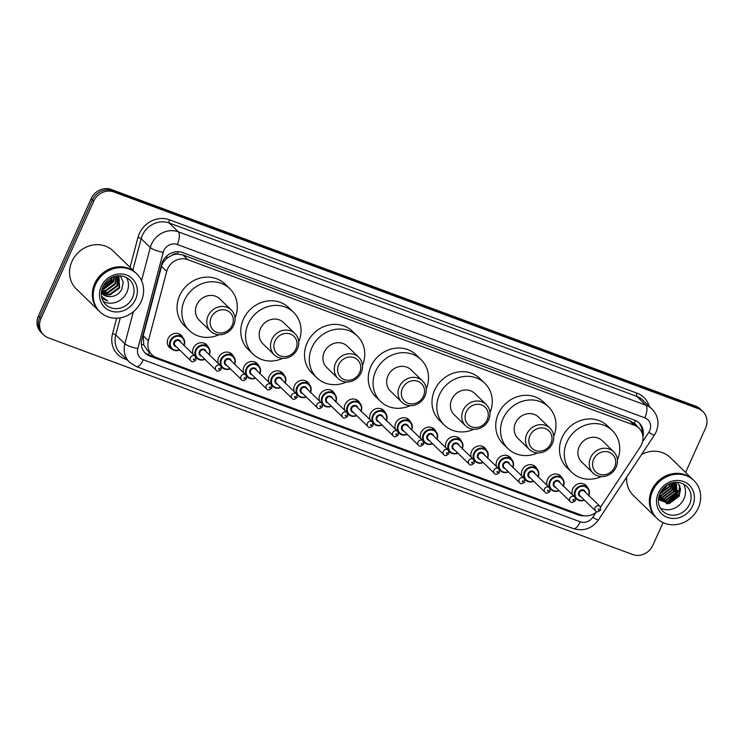<?xml version="1.0" encoding="UTF-8"?>
<svg xmlns="http://www.w3.org/2000/svg" width="744" height="744" viewBox="0 0 744 744"><rect width="100%" height="100%" fill="white"/><g stroke="black" fill="none" stroke-linecap="round" stroke-linejoin="round"><path stroke-width="1.12" d="M551.211 489.664A8.463 7.682 -45.9 0 1 550.337 489.254M547.166 485.432A8.463 7.682 -45.9 0 1 547.5 479.396A8.463 7.682 -45.9 0 1 560.706 476.03A8.463 7.682 -45.9 0 1 562.259 478.28M525.915 480.289A8.463 7.682 -45.9 0 1 525.041 479.871M521.87 476.058A8.463 7.682 -45.9 0 1 522.204 470.022A8.463 7.682 -45.9 0 1 535.41 466.655A8.463 7.682 -45.9 0 1 536.963 468.906M500.619 470.906A8.463 7.682 -45.9 0 1 499.745 470.487M496.574 466.674A8.463 7.682 -45.9 0 1 496.908 460.638A8.463 7.682 -45.9 0 1 510.114 457.272A8.463 7.682 -45.9 0 1 511.667 459.522M475.323 461.531A8.463 7.682 -45.9 0 1 474.449 461.113M471.278 457.29A8.463 7.682 -45.9 0 1 471.612 451.255A8.463 7.682 -45.9 0 1 484.818 447.897A8.463 7.682 -45.9 0 1 486.371 450.148M450.027 452.147A8.463 7.682 -45.9 0 1 449.153 451.729M445.982 447.916A8.463 7.682 -45.9 0 1 446.316 441.88A8.463 7.682 -45.9 0 1 459.522 438.514A8.463 7.682 -45.9 0 1 461.075 440.764M424.731 442.773A8.463 7.682 -45.9 0 1 423.857 442.355M420.686 438.532A8.463 7.682 -45.9 0 1 421.02 432.497A8.463 7.682 -45.9 0 1 434.226 429.13A8.463 7.682 -45.9 0 1 435.779 431.381M399.435 433.389A8.463 7.682 -45.9 0 1 398.561 432.971M395.389 429.158A8.463 7.682 -45.9 0 1 395.724 423.122A8.463 7.682 -45.9 0 1 408.93 419.756A8.463 7.682 -45.9 0 1 410.483 422.006M374.139 424.006A8.463 7.682 -45.9 0 1 373.265 423.596M370.094 419.774A8.463 7.682 -45.9 0 1 370.428 413.738A8.463 7.682 -45.9 0 1 383.634 410.372A8.463 7.682 -45.9 0 1 385.187 412.622M348.843 414.631A8.463 7.682 -45.9 0 1 347.969 414.213M344.798 410.4A8.463 7.682 -45.9 0 1 345.132 404.364A8.463 7.682 -45.9 0 1 358.338 400.997A8.463 7.682 -45.9 0 1 359.891 403.248M323.547 405.248A8.463 7.682 -45.9 0 1 322.673 404.829M319.502 401.016A8.463 7.682 -45.9 0 1 319.836 394.98A8.463 7.682 -45.9 0 1 333.042 391.614A8.463 7.682 -45.9 0 1 334.595 393.864M298.251 395.873A8.463 7.682 -45.9 0 1 297.377 395.455M294.206 391.632A8.463 7.682 -45.9 0 1 294.54 385.606A8.463 7.682 -45.9 0 1 307.746 382.239A8.463 7.682 -45.9 0 1 309.299 384.49M272.955 386.489A8.463 7.682 -45.9 0 1 272.081 386.071M268.909 382.258A8.463 7.682 -45.9 0 1 269.244 376.222A8.463 7.682 -45.9 0 1 282.45 372.856A8.463 7.682 -45.9 0 1 284.003 375.106M247.659 377.115A8.463 7.682 -45.9 0 1 246.785 376.697M243.614 372.874A8.463 7.682 -45.9 0 1 243.948 366.839A8.463 7.682 -45.9 0 1 257.154 363.472A8.463 7.682 -45.9 0 1 258.707 365.723M222.363 367.731A8.463 7.682 -45.9 0 1 221.489 367.313M218.318 363.5A8.463 7.682 -45.9 0 1 218.652 357.464A8.463 7.682 -45.9 0 1 231.858 354.098A8.463 7.682 -45.9 0 1 233.411 356.348M197.067 358.348A8.463 7.682 -45.9 0 1 196.193 357.938M193.022 354.116A8.463 7.682 -45.9 0 1 193.356 348.08A8.463 7.682 -45.9 0 1 206.562 344.714A8.463 7.682 -45.9 0 1 208.115 346.964M171.771 348.973A8.463 7.682 -45.9 0 1 169.474 347.485A8.463 7.682 -45.9 0 1 168.06 338.706A8.463 7.682 -45.9 0 1 181.266 335.339A8.463 7.682 -45.9 0 1 182.819 337.59M576.507 499.047A8.463 7.682 -45.9 0 1 575.633 498.629M572.462 494.816A8.463 7.682 -45.9 0 1 572.796 488.78A8.463 7.682 -45.9 0 1 586.002 485.414A8.463 7.682 -45.9 0 1 587.555 487.664M600.585 507.101L640.221 446.995A15.875 14.396 134.1 0 0 641.551 444.596A15.875 14.396 134.1 0 0 638.901 428.126A15.875 14.396 134.1 0 0 634.279 425.215L187.73 259.637A15.875 14.396 134.1 0 0 166.703 271.421L148.382 340.808A15.875 14.396 134.1 0 0 151.934 354.721A15.875 14.396 134.1 0 0 156.566 357.632L581.045 515.025A15.875 14.396 134.1 0 0 596.809 511.695M171.836 255.369A15.875 14.396 -45.9 0 1 177.593 254.113L177.351 254.02A5.292 4.799 134.1 0 0 171.836 255.369L168.023 257.508C164.759 259.74 162.583 262.697 161.504 266.371L143.183 335.767L143.769 344.881L147.135 350.061L151.934 354.721M636.855 426.135A5.292 4.799 134.1 0 0 634.214 423.429L633.972 423.336A15.875 14.396 -45.9 0 1 634.111 423.466L638.901 428.126M633.972 423.336L629.471 420.546L182.931 254.969L177.593 254.113M642.928 436.765A15.875 14.396 134.1 0 0 639.31 423.103A15.875 14.396 134.1 0 0 634.679 420.193L182.652 252.588A15.875 14.396 134.1 0 0 161.615 264.362L141.825 339.329A15.875 14.396 134.1 0 0 145.378 353.233A15.875 14.396 134.1 0 0 150.009 356.144L578.209 514.922A15.875 14.396 134.1 0 0 584.059 515.769M638.65 422.508A15.875 14.396 -45.9 0 1 642.063 432.952M667.108 485.135A21.167 19.195 -45.9 0 1 661.686 490.966A21.167 19.195 -45.9 0 0 667.108 485.135M663.062 522.604L652.851 545.306A15.875 14.396 -45.9 0 1 632.735 554.531L48.276 337.813A15.875 14.396 -45.9 0 1 43.654 334.902A15.875 14.396 -45.9 0 1 41.004 318.432L93.707 201.178A15.875 14.396 -45.9 0 1 113.832 191.952L698.281 408.67A15.875 14.396 -45.9 0 1 702.913 411.581A15.875 14.396 -45.9 0 1 705.554 428.051L685.596 472.449M43.654 334.902L41.087 332.419A15.875 14.396 -45.9 0 1 38.446 315.949L91.149 198.695A15.875 14.396 -45.9 0 1 111.265 189.469L695.724 406.187L696.998 407.433A15.875 14.396 -45.9 0 1 701.629 410.335A15.875 14.396 -45.9 0 0 696.998 407.433L112.549 190.715L696.998 407.433L698.281 408.67M91.149 198.695L92.423 199.931A15.875 14.396 -45.9 0 1 112.549 190.715A15.875 14.396 -45.9 0 0 92.423 199.931L39.73 317.195L92.423 199.931L93.707 201.178M42.371 333.665A15.875 14.396 -45.9 0 1 39.73 317.195A15.875 14.396 -45.9 0 0 42.371 333.665M579.027 514.271A15.875 14.396 -45.9 0 1 576.935 513.686L148.726 354.907A15.875 14.396 -45.9 0 1 144.764 352.591M695.724 406.187A15.875 14.396 -45.9 0 1 700.346 409.098L702.913 411.581M656.245 517.684A26.459 23.994 -45.9 0 1 656.162 517.61A26.459 23.994 -45.9 0 1 651.753 490.156A26.459 23.994 -45.9 0 1 693.008 479.638A26.459 23.994 -45.9 0 1 693.092 479.722M641.598 454.5A26.459 23.994 -45.9 0 1 670.232 457.532L693.008 479.638M657.045 518.466L656.329 517.768A26.459 23.994 -45.9 0 1 651.921 490.315A26.459 23.994 -45.9 0 1 693.176 479.796L693.892 480.494A26.459 23.994 -45.9 0 1 698.3 507.947A26.459 23.994 -45.9 0 1 657.045 518.466A26.459 23.994 -45.9 0 1 652.637 491.012A26.459 23.994 -45.9 0 1 693.892 480.494M683.522 484.028A17.252 15.652 -45.9 0 1 683.959 498.796A17.252 15.652 -45.9 0 1 660.263 507.994M658.384 499.494L667.136 501.698L676.761 494.546L676.054 483.554L675.264 482.624M658.375 499.54L667.535 502.088L677.161 494.927L676.454 483.944L675.013 482.4M658.421 499.01L665.536 500.154L675.161 492.993L674.752 482.419M658.403 499.168L665.936 500.535L675.561 493.374L674.873 482.41M658.514 498.182L663.936 498.601L673.562 491.44L674.018 482.521M658.486 498.424L664.336 498.982L673.962 491.831L674.231 482.484M658.719 497.066L662.337 497.048L671.962 489.887L672.948 482.716M658.654 497.373L662.737 497.438L672.362 490.277L673.246 482.651M659.082 495.644L660.737 495.495L670.363 488.334L671.553 483.079M658.97 496.025L661.137 495.885L670.763 488.724L671.934 482.968M659.733 493.839L668.763 486.781L669.767 483.74M659.528 494.332L669.163 487.171L670.26 483.535M661.035 491.3L667.256 485.041M660.588 492.054L668 484.604M658.375 499.587L669.209 503.642L679.16 496.267L680.583 488.827L677.598 482.363M656.162 517.61L633.386 495.504A26.459 23.994 -45.9 0 1 626.653 477.146M661.202 491.021L666.95 485.237M668.977 501.261L677.514 492.547M667.331 503.828L678.733 494.974L679.914 486.037M661.565 490.482L666.41 485.599M666.977 501.726L676.928 493.226L677.886 490.649M666.178 503.79L678.528 494.779L679.57 485.237M593.656 459.299A12.164 11.039 -45.9 0 1 609.085 452.222A12.164 11.039 -45.9 0 1 614.665 467.083A12.164 11.039 -45.9 0 1 599.236 474.151A12.164 11.039 -45.9 0 1 593.656 459.299M590.578 457.672A14.815 13.438 -45.9 0 1 613.679 451.785A14.815 13.438 -45.9 0 1 616.144 467.158A14.815 13.438 -45.9 0 1 593.042 473.045A14.815 13.438 -45.9 0 1 590.578 457.672M613.679 451.785L602.324 440.764A14.815 13.438 134.1 0 0 579.223 446.66A14.815 13.438 134.1 0 0 581.696 462.033L593.042 473.045M601.347 476.56A29.1 26.393 -45.9 0 1 571.745 472.282A29.1 26.393 -45.9 0 1 566.9 442.085A29.1 26.393 -45.9 0 1 612.275 430.516A29.1 26.393 -45.9 0 1 617.446 459.978M571.745 472.282L566.947 467.632A29.1 26.393 -45.9 0 1 562.101 437.435A29.1 26.393 -45.9 0 1 607.476 425.866L612.275 430.516M529.914 435.659A12.164 11.039 -45.9 0 1 545.343 428.591A12.164 11.039 -45.9 0 1 550.923 443.452A12.164 11.039 -45.9 0 1 535.494 450.52A12.164 11.039 -45.9 0 1 529.914 435.659M526.836 434.04A14.815 13.438 -45.9 0 1 549.937 428.144A14.815 13.438 -45.9 0 1 552.401 443.517A14.815 13.438 -45.9 0 1 529.3 449.413A14.815 13.438 -45.9 0 1 526.836 434.04M549.937 428.144L538.582 417.133A14.815 13.438 134.1 0 0 515.48 423.02A14.815 13.438 134.1 0 0 517.954 438.393L529.3 449.413M537.605 452.929A29.1 26.393 -45.9 0 1 508.003 448.651A29.1 26.393 -45.9 0 1 503.158 418.454A29.1 26.393 -45.9 0 1 548.533 406.884A29.1 26.393 -45.9 0 1 553.703 436.337M508.003 448.651L503.204 443.991A29.1 26.393 -45.9 0 1 498.359 413.794A29.1 26.393 -45.9 0 1 543.734 402.225L548.533 406.884M466.172 412.027A12.164 11.039 -45.9 0 1 481.601 404.959A12.164 11.039 -45.9 0 1 487.181 419.811A12.164 11.039 -45.9 0 1 471.752 426.879A12.164 11.039 -45.9 0 1 466.172 412.027M463.094 410.4A14.815 13.438 -45.9 0 1 486.195 404.513A14.815 13.438 -45.9 0 1 488.659 419.886A14.815 13.438 -45.9 0 1 465.558 425.773A14.815 13.438 -45.9 0 1 463.094 410.4M486.195 404.513L474.839 393.492A14.815 13.438 134.1 0 0 451.738 399.389A14.815 13.438 134.1 0 0 454.212 414.761L465.558 425.773M473.863 429.288A29.1 26.393 -45.9 0 1 444.261 425.01A29.1 26.393 -45.9 0 1 439.416 394.813A29.1 26.393 -45.9 0 1 484.79 383.244A29.1 26.393 -45.9 0 1 489.961 412.706M444.261 425.01L439.462 420.36A29.1 26.393 -45.9 0 1 434.617 390.163A29.1 26.393 -45.9 0 1 479.992 378.594L484.79 383.244M402.43 388.387A12.164 11.039 -45.9 0 1 417.858 381.319A12.164 11.039 -45.9 0 1 423.438 396.18A12.164 11.039 -45.9 0 1 408.01 403.248A12.164 11.039 -45.9 0 1 402.43 388.387M399.351 386.768A14.815 13.438 -45.9 0 1 422.453 380.872A14.815 13.438 -45.9 0 1 424.917 396.245A14.815 13.438 -45.9 0 1 401.816 402.141A14.815 13.438 -45.9 0 1 399.351 386.768M422.453 380.872L411.097 369.861A14.815 13.438 134.1 0 0 387.996 375.748A14.815 13.438 134.1 0 0 390.47 391.121L401.816 402.141M410.121 405.657A29.1 26.393 -45.9 0 1 380.519 401.379A29.1 26.393 -45.9 0 1 375.673 371.182A29.1 26.393 -45.9 0 1 421.048 359.612A29.1 26.393 -45.9 0 1 426.219 389.066M380.519 401.379L375.72 396.719A29.1 26.393 -45.9 0 1 370.875 366.522A29.1 26.393 -45.9 0 1 416.259 354.953L421.048 359.612M338.687 364.755A12.164 11.039 -45.9 0 1 354.116 357.687A12.164 11.039 -45.9 0 1 359.696 372.539A12.164 11.039 -45.9 0 1 344.267 379.607A12.164 11.039 -45.9 0 1 338.687 364.755M335.609 363.128A14.815 13.438 -45.9 0 1 358.71 357.241A14.815 13.438 -45.9 0 1 361.175 372.614A14.815 13.438 -45.9 0 1 338.074 378.501A14.815 13.438 -45.9 0 1 335.609 363.128M358.71 357.241L347.355 346.23A14.815 13.438 134.1 0 0 324.254 352.117A14.815 13.438 134.1 0 0 326.728 367.49L338.074 378.501M346.379 382.016A29.1 26.393 -45.9 0 1 316.777 377.738A29.1 26.393 -45.9 0 1 311.931 347.541A29.1 26.393 -45.9 0 1 357.306 335.972A29.1 26.393 -45.9 0 1 362.477 365.434M316.777 377.738L311.978 373.088A29.1 26.393 -45.9 0 1 307.132 342.891A29.1 26.393 -45.9 0 1 352.517 331.322L357.306 335.972M274.945 341.115A12.164 11.039 -45.9 0 1 290.374 334.047A12.164 11.039 -45.9 0 1 295.954 348.908A12.164 11.039 -45.9 0 1 280.525 355.976A12.164 11.039 -45.9 0 1 274.945 341.115M271.867 339.497A14.815 13.438 -45.9 0 1 294.968 333.61A14.815 13.438 -45.9 0 1 297.433 348.973A14.815 13.438 -45.9 0 1 274.331 354.869A14.815 13.438 -45.9 0 1 271.867 339.497M294.968 333.61L283.622 322.589A14.815 13.438 134.1 0 0 260.512 328.485A14.815 13.438 134.1 0 0 262.985 343.849L274.331 354.869M282.636 358.385A29.1 26.393 -45.9 0 1 253.034 354.107A29.1 26.393 -45.9 0 1 248.189 323.91A29.1 26.393 -45.9 0 1 293.564 312.341A29.1 26.393 -45.9 0 1 298.735 341.803M253.034 354.107L248.236 349.447A29.1 26.393 -45.9 0 1 243.39 319.26A29.1 26.393 -45.9 0 1 288.774 307.681L293.564 312.341M211.203 317.483A12.164 11.039 -45.9 0 1 226.632 310.415A12.164 11.039 -45.9 0 1 232.212 325.268A12.164 11.039 -45.9 0 1 216.783 332.336A12.164 11.039 -45.9 0 1 211.203 317.483M208.125 315.856A14.815 13.438 -45.9 0 1 231.226 309.969A14.815 13.438 -45.9 0 1 233.69 325.342A14.815 13.438 -45.9 0 1 210.589 331.229A14.815 13.438 -45.9 0 1 208.125 315.856M231.226 309.969L219.88 298.958A14.815 13.438 134.1 0 0 196.769 304.845A14.815 13.438 134.1 0 0 199.243 320.218L210.589 331.229M218.894 334.754A29.1 26.393 -45.9 0 1 189.292 330.466A29.1 26.393 -45.9 0 1 184.447 300.278A29.1 26.393 -45.9 0 1 229.822 288.7A29.1 26.393 -45.9 0 1 234.992 318.162M189.292 330.466L184.493 325.816A29.1 26.393 -45.9 0 1 179.648 295.619A29.1 26.393 -45.9 0 1 225.032 284.05L229.822 288.7M99.185 311.132A26.459 23.994 -45.9 0 1 99.11 311.057A26.459 23.994 -45.9 0 1 94.702 283.603A26.459 23.994 -45.9 0 1 135.957 273.085A26.459 23.994 -45.9 0 1 136.031 273.16M99.11 311.057L76.325 288.951A26.459 23.994 -45.9 0 1 71.917 261.497A26.459 23.994 -45.9 0 1 113.172 250.979L135.957 273.085M99.984 311.903L99.268 311.206A26.459 23.994 -45.9 0 1 94.86 283.762A26.459 23.994 -45.9 0 1 136.115 273.243L136.831 273.941A26.459 23.994 -45.9 0 1 141.239 301.385A26.459 23.994 -45.9 0 1 99.984 311.903A26.459 23.994 -45.9 0 1 95.576 284.459A26.459 23.994 -45.9 0 1 136.831 273.941M126.461 277.475A17.252 15.652 -45.9 0 1 126.908 292.234A17.252 15.652 -45.9 0 1 103.211 301.441M101.333 292.773L109.424 294.503L119.114 287.417L117.98 275.838M101.975 293.638L108.977 296.596A11.96 10.853 -45.9 0 1 102.086 293.75A11.96 10.853 -45.9 0 1 101.324 292.922L109.926 294.996L119.617 287.909L118.994 276.991L118.008 275.866M101.426 291.908L107.387 292.532L117.078 285.445L117.301 275.912M101.389 292.169L107.899 293.024L117.589 285.938L117.524 275.885M101.649 290.551L105.36 290.56L115.05 283.473L116.036 276.126M101.575 290.932L105.862 291.053L115.562 283.966L116.399 276.061M102.142 288.719L103.332 288.598L113.023 281.502L114.241 276.61M101.984 289.23L103.835 289.091L113.525 281.995L114.743 276.452M103.174 286.189L110.996 279.53L111.74 277.633M102.83 286.914L111.498 280.023L112.465 277.289M105.202 282.971L108.54 279.642M101.956 298.53L107.722 300.957L101.444 296.242M108.977 296.596C114.557 296.8 118.808 294.438 121.728 289.509L123.225 282.19L120.305 275.792M105.099 288.188L113.86 279.26M103.007 288.635L113.246 279.837L114.204 277.307M101.947 298.493L107.722 300.957M165.763 256.987A15.875 3.525 14.8 0 0 168.023 257.508M634.214 423.429A15.875 6.203 -69.7 0 0 635.395 420.481M148.14 354.674A15.875 6.203 -69.7 0 0 149.423 352.275M141.332 344.277A15.875 3.525 14.8 0 0 143.769 344.881M177.351 254.02A15.875 6.203 -69.7 0 0 178.3 251.723M629.471 420.546L634.279 425.215M143.183 335.767L148.382 340.808M161.504 266.371L166.703 271.421M182.931 254.969L187.73 259.637M642.5 441.862L648.768 432.357A10.583 9.598 134.1 0 0 649.651 430.748A10.583 9.598 134.1 0 0 644.806 417.83L177.239 244.46A10.583 9.598 134.1 0 0 163.829 250.607A10.583 9.598 134.1 0 0 163.224 252.318L137.817 348.555A10.583 9.598 134.1 0 0 143.267 359.761L580.236 521.795A10.583 9.598 134.1 0 0 592.773 517.247L595.981 512.384M141.546 280.646L150.288 247.529A21.167 19.195 -45.9 0 1 151.497 244.116A21.167 19.195 -45.9 0 1 178.328 231.821L645.894 405.201A21.167 19.195 -45.9 0 1 652.06 409.079L642.946 400.235A21.167 19.195 134.1 0 0 636.78 396.357L169.214 222.986A21.167 19.195 134.1 0 0 142.383 235.281A21.167 19.195 134.1 0 0 141.174 238.694L132.878 270.1M130.051 267.356L137.938 237.494A23.808 21.595 -45.9 0 1 169.493 219.824L637.05 393.195A2.641 1.032 -69.7 0 0 636.78 396.357L645.894 405.201A10.583 4.139 110.3 0 1 644.806 417.83M137.938 237.494A2.641 0.586 -165.2 0 1 141.174 238.694L150.288 247.529A10.583 2.344 14.8 0 0 163.224 252.318M637.05 393.195A23.808 21.595 -45.9 0 1 649.252 406.345M126.992 359.771L124.806 358.961A23.808 21.595 -45.9 0 1 112.539 333.731L116.631 318.209M113.832 191.952L111.265 189.469M41.004 318.432L38.446 315.949M177.239 244.46A10.583 4.139 110.3 0 0 178.328 231.821L169.214 222.986A2.641 1.032 -69.7 0 1 169.493 219.824M137.817 348.555A10.583 2.344 14.8 0 1 124.88 343.765L115.766 334.93A21.167 19.195 134.1 0 0 120.509 353.474L129.614 362.319A21.167 19.195 -45.9 0 1 124.88 343.765L133.334 311.764M120.277 317.846L115.766 334.93A2.641 0.586 -165.2 0 0 112.539 333.731M125.28 358.106A2.641 1.032 -69.7 0 0 124.806 358.961M143.267 359.761A10.583 4.139 110.3 0 1 136.394 366.587L573.364 528.612C583.547 531.542 591.899 528.659 598.409 519.972L654.404 435.082A10.583 0.911 33.4 0 1 648.768 432.357M580.236 521.795A10.583 4.139 110.3 0 1 573.364 528.612M592.773 517.247A10.583 0.911 33.4 0 0 598.409 519.972M576.935 513.686L578.209 514.922M148.726 354.907L150.009 356.144M666.652 486.185A21.167 19.195 -45.9 0 1 663.276 489.943M686.684 486.325A17.252 15.652 -45.9 0 1 689.558 504.227A17.252 15.652 -45.9 0 1 662.653 511.082C658.115 506.329 657.203 500.442 659.909 493.421C664.346 484.074 676.296 477.788 686.684 486.325M658.301 493.114A19.893 18.051 -45.9 0 1 683.522 481.554A19.893 18.051 -45.9 0 1 692.636 505.846A19.893 18.051 -45.9 0 1 667.414 517.406A19.893 18.051 -45.9 0 1 658.301 493.114M129.623 279.772A17.252 15.652 -45.9 0 1 132.497 297.665A17.252 15.652 -45.9 0 1 105.592 304.529C101.054 299.776 100.142 293.889 102.849 286.868C107.294 277.521 119.235 271.234 129.623 279.772M101.24 286.561A19.893 18.051 -45.9 0 1 126.471 275.001A19.893 18.051 -45.9 0 1 135.585 299.293A19.893 18.051 -45.9 0 1 110.354 310.853A19.893 18.051 -45.9 0 1 101.24 286.561M584.384 500.07A7.933 7.198 -45.9 0 1 576.34 498.889A7.933 7.198 -45.9 0 1 575.01 490.649A7.933 7.198 -45.9 0 1 587.388 487.497A7.933 7.198 -45.9 0 1 588.811 495.513M588.588 495.299A7.403 6.715 134.1 0 0 584.821 486.604A7.403 6.715 134.1 0 0 575.633 490.975A7.403 6.715 134.1 0 0 576.712 498.517A7.403 6.715 134.1 0 0 584.17 499.856M581.055 496.834A3.701 3.357 -45.9 0 1 582.422 489.812A3.701 3.357 -45.9 0 1 585.472 492.277M600.064 506.431L584.393 491.226A3.171 2.883 134.1 0 0 579.446 492.491A3.171 2.883 134.1 0 0 579.976 495.783L595.637 510.989A3.171 2.883 -45.9 0 1 595.107 507.687A3.171 2.883 -45.9 0 1 600.064 506.431L600.715 509.956C598.26 512.114 596.567 512.458 595.637 510.989M599.106 509.649A0.53 0.484 134.1 0 0 598.195 509.315A0.53 0.484 134.1 0 0 599.106 509.649M559.088 490.687A7.933 7.198 -45.9 0 1 551.044 489.506A7.933 7.198 -45.9 0 1 549.714 481.275A7.933 7.198 -45.9 0 1 562.092 478.122A7.933 7.198 -45.9 0 1 563.515 486.13M563.292 485.916A7.403 6.715 134.1 0 0 559.525 477.22A7.403 6.715 134.1 0 0 550.337 481.601A7.403 6.715 134.1 0 0 551.416 489.134A7.403 6.715 134.1 0 0 558.874 490.473M555.759 487.45A3.701 3.357 -45.9 0 1 557.126 480.429A3.701 3.357 -45.9 0 1 560.176 482.893M574.768 497.048L559.097 481.842A3.171 2.883 134.1 0 0 554.15 483.107A3.171 2.883 134.1 0 0 554.68 486.399L570.341 501.605A3.171 2.883 -45.9 0 1 569.811 498.313A3.171 2.883 -45.9 0 1 574.768 497.048L575.419 500.582C572.964 502.739 571.271 503.084 570.341 501.605M573.81 500.275A0.53 0.484 134.1 0 0 572.899 499.931A0.53 0.484 134.1 0 0 573.81 500.275M533.792 481.303A7.933 7.198 -45.9 0 1 525.748 480.131A7.933 7.198 -45.9 0 1 524.418 471.891A7.933 7.198 -45.9 0 1 536.796 468.739A7.933 7.198 -45.9 0 1 538.219 476.746M537.996 476.541A7.403 6.715 134.1 0 0 534.229 467.846A7.403 6.715 134.1 0 0 525.041 472.217A7.403 6.715 134.1 0 0 526.129 479.759A7.403 6.715 134.1 0 0 533.578 481.098M530.463 478.076A3.701 3.357 -45.9 0 1 531.83 471.045A3.701 3.357 -45.9 0 1 534.88 473.519M549.472 487.673L533.801 472.468A3.171 2.883 134.1 0 0 528.854 473.733A3.171 2.883 134.1 0 0 529.384 477.025L545.045 492.23A3.171 2.883 -45.9 0 1 544.515 488.929A3.171 2.883 -45.9 0 1 549.472 487.673L550.123 491.198C547.668 493.356 545.975 493.7 545.045 492.23M548.514 490.891A0.53 0.484 134.1 0 0 547.603 490.556A0.53 0.484 134.1 0 0 548.514 490.891M508.496 471.929A7.933 7.198 -45.9 0 1 500.452 470.747A7.933 7.198 -45.9 0 1 499.122 462.517A7.933 7.198 -45.9 0 1 511.5 459.355A7.933 7.198 -45.9 0 1 512.923 467.372M512.7 467.158A7.403 6.715 134.1 0 0 508.933 458.462A7.403 6.715 134.1 0 0 499.745 462.842A7.403 6.715 134.1 0 0 500.833 470.375A7.403 6.715 134.1 0 0 508.282 471.715M505.167 468.692A3.701 3.357 -45.9 0 1 506.534 461.671A3.701 3.357 -45.9 0 1 509.584 464.135M524.176 478.29L508.505 463.084A3.171 2.883 134.1 0 0 503.558 464.349A3.171 2.883 134.1 0 0 504.088 467.641L519.749 482.847A3.171 2.883 -45.9 0 1 519.219 479.555A3.171 2.883 -45.9 0 1 524.176 478.29L524.827 481.824C522.372 483.981 520.679 484.316 519.749 482.847M523.218 481.517A0.53 0.484 134.1 0 0 522.307 481.173A0.53 0.484 134.1 0 0 523.218 481.517M483.2 462.545A7.933 7.198 -45.9 0 1 475.156 461.373A7.933 7.198 -45.9 0 1 473.826 453.133A7.933 7.198 -45.9 0 1 486.204 449.981A7.933 7.198 -45.9 0 1 487.627 457.988M487.404 457.783A7.403 6.715 134.1 0 0 483.637 449.088A7.403 6.715 134.1 0 0 474.449 453.459A7.403 6.715 134.1 0 0 475.537 461.001A7.403 6.715 134.1 0 0 482.986 462.331M479.871 459.308A3.701 3.357 -45.9 0 1 481.238 452.287A3.701 3.357 -45.9 0 1 484.288 454.761M498.88 468.906L483.209 453.71A3.171 2.883 134.1 0 0 478.262 454.965A3.171 2.883 134.1 0 0 478.792 458.267L494.453 473.463A3.171 2.883 -45.9 0 1 493.923 470.171A3.171 2.883 -45.9 0 1 498.88 468.906L499.531 472.44C497.076 474.598 495.383 474.942 494.453 473.463M497.922 472.133A0.53 0.484 134.1 0 0 497.011 471.798A0.53 0.484 134.1 0 0 497.922 472.133M457.904 453.17A7.933 7.198 -45.9 0 1 449.86 451.989A7.933 7.198 -45.9 0 1 448.53 443.759A7.933 7.198 -45.9 0 1 460.908 440.597A7.933 7.198 -45.9 0 1 462.331 448.613M462.108 448.399A7.403 6.715 134.1 0 0 458.341 439.704A7.403 6.715 134.1 0 0 449.153 444.084A7.403 6.715 134.1 0 0 450.241 451.617A7.403 6.715 134.1 0 0 457.69 452.957M454.575 449.934A3.701 3.357 -45.9 0 1 455.942 442.913A3.701 3.357 -45.9 0 1 458.992 445.377M473.584 459.532L457.913 444.326A3.171 2.883 134.1 0 0 452.966 445.591A3.171 2.883 134.1 0 0 453.496 448.883L469.157 464.089A3.171 2.883 -45.9 0 1 468.627 460.796A3.171 2.883 -45.9 0 1 473.584 459.532L474.235 463.066C471.78 465.223 470.087 465.558 469.157 464.089M472.626 462.749A0.53 0.484 134.1 0 0 471.715 462.415A0.53 0.484 134.1 0 0 471.956 463.066A0.53 0.484 134.1 0 0 472.626 462.749M432.608 443.787A7.933 7.198 -45.9 0 1 424.564 442.615A7.933 7.198 -45.9 0 1 423.243 434.375A7.933 7.198 -45.9 0 1 435.612 431.222A7.933 7.198 -45.9 0 1 437.035 439.23M436.812 439.016A7.403 6.715 134.1 0 0 433.045 430.33A7.403 6.715 134.1 0 0 423.857 434.701A7.403 6.715 134.1 0 0 424.945 442.234A7.403 6.715 134.1 0 0 432.394 443.573M429.279 440.55A3.701 3.357 -45.9 0 1 430.646 433.529A3.701 3.357 -45.9 0 1 433.696 435.993M448.288 450.148L432.617 434.952A3.171 2.883 134.1 0 0 427.67 436.207A3.171 2.883 134.1 0 0 428.2 439.499L443.861 454.705A3.171 2.883 -45.9 0 1 443.331 451.413A3.171 2.883 -45.9 0 1 448.288 450.148L448.939 453.682C446.484 455.839 444.791 456.184 443.861 454.705M447.33 453.375A0.53 0.484 134.1 0 0 446.419 453.031A0.53 0.484 134.1 0 0 447.33 453.375M407.312 434.412A7.933 7.198 -45.9 0 1 399.268 433.231A7.933 7.198 -45.9 0 1 397.947 424.991A7.933 7.198 -45.9 0 1 410.316 421.839A7.933 7.198 -45.9 0 1 411.739 429.855M411.516 429.641A7.403 6.715 134.1 0 0 407.749 420.946A7.403 6.715 134.1 0 0 398.561 425.317A7.403 6.715 134.1 0 0 399.649 432.859A7.403 6.715 134.1 0 0 407.098 434.198M403.983 431.176A3.701 3.357 -45.9 0 1 405.35 424.154A3.701 3.357 -45.9 0 1 408.4 426.619M422.992 440.774L407.321 425.568A3.171 2.883 134.1 0 0 402.374 426.833A3.171 2.883 134.1 0 0 402.904 430.125L418.565 445.331A3.171 2.883 -45.9 0 1 418.035 442.029A3.171 2.883 -45.9 0 1 422.992 440.774L423.643 444.308C421.188 446.456 419.495 446.8 418.565 445.331M422.034 443.991A0.53 0.484 134.1 0 0 421.123 443.657A0.53 0.484 134.1 0 0 422.034 443.991M382.016 425.029A7.933 7.198 -45.9 0 1 373.972 423.848A7.933 7.198 -45.9 0 1 372.651 415.617A7.933 7.198 -45.9 0 1 385.02 412.464A7.933 7.198 -45.9 0 1 386.443 420.472M386.22 420.258A7.403 6.715 134.1 0 0 382.453 411.572A7.403 6.715 134.1 0 0 373.265 415.942A7.403 6.715 134.1 0 0 374.353 423.476A7.403 6.715 134.1 0 0 381.802 424.815M378.687 421.792A3.701 3.357 -45.9 0 1 380.054 414.771A3.701 3.357 -45.9 0 1 383.104 417.235M397.696 431.39L382.025 416.184A3.171 2.883 134.1 0 0 377.078 417.449A3.171 2.883 134.1 0 0 377.608 420.741L393.269 435.947A3.171 2.883 -45.9 0 1 392.739 432.655A3.171 2.883 -45.9 0 1 397.696 431.39L398.356 434.924C395.892 437.081 394.199 437.426 393.269 435.947M396.738 434.617A0.53 0.484 134.1 0 0 395.827 434.273A0.53 0.484 134.1 0 0 396.738 434.617M356.72 415.645A7.933 7.198 -45.9 0 1 348.676 414.473A7.933 7.198 -45.9 0 1 347.355 406.233A7.933 7.198 -45.9 0 1 359.724 403.081A7.933 7.198 -45.9 0 1 361.147 411.097M360.924 410.883A7.403 6.715 134.1 0 0 357.157 402.188A7.403 6.715 134.1 0 0 347.969 406.559A7.403 6.715 134.1 0 0 349.057 414.101A7.403 6.715 134.1 0 0 356.506 415.44M353.391 412.418A3.701 3.357 -45.9 0 1 354.758 405.387A3.701 3.357 -45.9 0 1 357.808 407.861M372.4 422.015L356.729 406.81A3.171 2.883 134.1 0 0 351.782 408.075A3.171 2.883 134.1 0 0 352.312 411.367L367.973 426.572A3.171 2.883 -45.9 0 1 367.443 423.271A3.171 2.883 -45.9 0 1 372.4 422.015L373.06 425.54C370.596 427.698 368.903 428.042 367.973 426.572M371.442 425.233A0.53 0.484 134.1 0 0 370.531 424.898A0.53 0.484 134.1 0 0 371.442 425.233M331.424 406.271A7.933 7.198 -45.9 0 1 323.38 405.089A7.933 7.198 -45.9 0 1 322.059 396.859A7.933 7.198 -45.9 0 1 334.428 393.697A7.933 7.198 -45.9 0 1 335.851 401.714M335.628 401.5A7.403 6.715 134.1 0 0 331.861 392.804A7.403 6.715 134.1 0 0 322.673 397.184A7.403 6.715 134.1 0 0 323.761 404.717A7.403 6.715 134.1 0 0 331.21 406.057M328.095 403.034A3.701 3.357 -45.9 0 1 329.462 396.013A3.701 3.357 -45.9 0 1 332.512 398.477M347.104 412.632L331.433 397.426A3.171 2.883 134.1 0 0 326.486 398.691A3.171 2.883 134.1 0 0 327.016 401.983L342.677 417.189A3.171 2.883 -45.9 0 1 342.147 413.897A3.171 2.883 -45.9 0 1 347.104 412.632L347.764 416.166C345.3 418.323 343.607 418.658 342.677 417.189M346.146 415.859A0.53 0.484 134.1 0 0 345.235 415.515A0.53 0.484 134.1 0 0 346.146 415.859M306.128 396.887A7.933 7.198 -45.9 0 1 298.084 395.715A7.933 7.198 -45.9 0 1 296.763 387.475A7.933 7.198 -45.9 0 1 309.132 384.323A7.933 7.198 -45.9 0 1 310.555 392.33M310.332 392.125A7.403 6.715 134.1 0 0 306.565 383.43A7.403 6.715 134.1 0 0 297.377 387.801A7.403 6.715 134.1 0 0 298.465 395.343A7.403 6.715 134.1 0 0 305.914 396.682M302.799 393.66A3.701 3.357 -45.9 0 1 304.166 386.629A3.701 3.357 -45.9 0 1 307.216 389.103M321.808 403.248L306.137 388.052A3.171 2.883 134.1 0 0 301.19 389.307A3.171 2.883 134.1 0 0 301.72 392.609L317.381 407.805A3.171 2.883 -45.9 0 1 316.851 404.513A3.171 2.883 -45.9 0 1 321.808 403.248L322.468 406.782C320.004 408.94 318.311 409.284 317.381 407.805M320.85 406.475A0.53 0.484 134.1 0 0 319.939 406.14A0.53 0.484 134.1 0 0 320.85 406.475M280.832 387.512A7.933 7.198 -45.9 0 1 272.788 386.331A7.933 7.198 -45.9 0 1 271.467 378.101A7.933 7.198 -45.9 0 1 283.836 374.939A7.933 7.198 -45.9 0 1 285.259 382.955M285.036 382.742A7.403 6.715 134.1 0 0 281.269 374.046A7.403 6.715 134.1 0 0 272.081 378.426A7.403 6.715 134.1 0 0 273.169 385.959A7.403 6.715 134.1 0 0 280.618 387.298M277.503 384.276A3.701 3.357 -45.9 0 1 278.87 377.255A3.701 3.357 -45.9 0 1 281.92 379.719M296.512 393.874L280.841 378.668A3.171 2.883 134.1 0 0 275.894 379.933A3.171 2.883 134.1 0 0 276.424 383.225L292.085 398.431A3.171 2.883 -45.9 0 1 291.555 395.138A3.171 2.883 -45.9 0 1 296.512 393.874L297.172 397.408C294.708 399.565 293.015 399.9 292.085 398.431M295.554 397.091A0.53 0.484 134.1 0 0 294.643 396.757A0.53 0.484 134.1 0 0 294.884 397.408A0.53 0.484 134.1 0 0 295.554 397.091M255.536 378.129A7.933 7.198 -45.9 0 1 247.492 376.957A7.933 7.198 -45.9 0 1 246.171 368.717A7.933 7.198 -45.9 0 1 258.54 365.564A7.933 7.198 -45.9 0 1 259.963 373.572M259.74 373.358A7.403 6.715 134.1 0 0 255.973 364.672A7.403 6.715 134.1 0 0 246.785 369.043A7.403 6.715 134.1 0 0 247.873 376.576A7.403 6.715 134.1 0 0 255.322 377.915M252.207 374.892A3.701 3.357 -45.9 0 1 253.574 367.871A3.701 3.357 -45.9 0 1 256.624 370.335M271.216 384.49L255.545 369.294A3.171 2.883 134.1 0 0 250.598 370.549A3.171 2.883 134.1 0 0 251.128 373.841L266.789 389.047A3.171 2.883 -45.9 0 1 266.259 385.755A3.171 2.883 -45.9 0 1 271.216 384.49L271.876 388.024C269.412 390.182 267.719 390.526 266.789 389.047M270.258 387.717A0.53 0.484 134.1 0 0 270.016 387.066A0.53 0.484 134.1 0 0 269.588 388.024A0.53 0.484 134.1 0 0 270.258 387.717M230.24 368.754A7.933 7.198 -45.9 0 1 222.196 367.573A7.933 7.198 -45.9 0 1 220.875 359.343A7.933 7.198 -45.9 0 1 233.244 356.181A7.933 7.198 -45.9 0 1 234.667 364.197M234.444 363.983A7.403 6.715 134.1 0 0 230.677 355.288A7.403 6.715 134.1 0 0 221.489 359.659A7.403 6.715 134.1 0 0 222.577 367.201A7.403 6.715 134.1 0 0 230.026 368.54M226.911 365.518A3.701 3.357 -45.9 0 1 228.278 358.496A3.701 3.357 -45.9 0 1 231.338 360.961M245.92 375.116L230.249 359.91A3.171 2.883 134.1 0 0 225.302 361.175A3.171 2.883 134.1 0 0 225.832 364.467L241.493 379.673A3.171 2.883 -45.9 0 1 240.963 376.38A3.171 2.883 -45.9 0 1 245.92 375.116L246.58 378.649C244.116 380.798 242.423 381.142 241.493 379.673M244.962 378.333A0.53 0.484 134.1 0 0 244.051 377.999A0.53 0.484 134.1 0 0 244.962 378.333M204.944 359.371A7.933 7.198 -45.9 0 1 196.9 358.19A7.933 7.198 -45.9 0 1 195.579 349.959A7.933 7.198 -45.9 0 1 207.948 346.806A7.933 7.198 -45.9 0 1 209.371 354.814M209.148 354.6A7.403 6.715 134.1 0 0 205.381 345.913A7.403 6.715 134.1 0 0 196.193 350.284A7.403 6.715 134.1 0 0 197.281 357.817A7.403 6.715 134.1 0 0 204.73 359.157M201.615 356.134A3.701 3.357 -45.9 0 1 202.982 349.113A3.701 3.357 -45.9 0 1 206.042 351.577M220.624 365.732L204.953 350.526A3.171 2.883 134.1 0 0 200.006 351.791A3.171 2.883 134.1 0 0 200.536 355.083L216.197 370.289A3.171 2.883 -45.9 0 1 215.667 366.997A3.171 2.883 -45.9 0 1 220.624 365.732L221.284 369.266C218.82 371.423 217.127 371.768 216.197 370.289M219.666 368.959A0.53 0.484 134.1 0 0 218.755 368.615A0.53 0.484 134.1 0 0 219.666 368.959M179.648 349.987A7.933 7.198 -45.9 0 1 171.604 348.815A7.933 7.198 -45.9 0 1 170.283 340.575A7.933 7.198 -45.9 0 1 182.652 337.423A7.933 7.198 -45.9 0 1 184.075 345.439M183.852 345.225A7.403 6.715 134.1 0 0 180.085 336.53A7.403 6.715 134.1 0 0 170.897 340.901A7.403 6.715 134.1 0 0 171.985 348.443A7.403 6.715 134.1 0 0 179.434 349.782M176.319 346.76A3.701 3.357 -45.9 0 1 177.695 339.729A3.701 3.357 -45.9 0 1 180.745 342.203M195.328 356.357L179.657 341.152A3.171 2.883 134.1 0 0 174.71 342.417A3.171 2.883 134.1 0 0 175.24 345.709L190.901 360.914A3.171 2.883 -45.9 0 1 190.371 357.613A3.171 2.883 -45.9 0 1 195.328 356.357L195.988 359.882C193.524 362.04 191.831 362.384 190.901 360.914M194.37 359.575A0.53 0.484 134.1 0 0 193.459 359.24A0.53 0.484 134.1 0 0 194.37 359.575M654.404 435.082L656.106 431.985C659.547 423.373 658.198 415.738 652.06 409.079M129.614 362.319L136.394 366.587M583.715 483.935L587.388 487.497C589.546 489.747 589.992 492.509 588.736 495.783M584.421 500.098L580.357 500.759L575.438 498.015M558.419 474.551L562.092 478.122C564.25 480.373 564.696 483.135 563.441 486.399M559.125 490.714L555.061 491.375L550.141 488.641M533.123 465.167L536.796 468.739C538.954 470.989 539.4 473.751 538.144 477.025M533.829 481.34L529.765 482L524.846 479.257M507.827 455.793L511.5 459.355C513.658 461.615 514.104 464.368 512.849 467.641M508.533 471.956L504.469 472.617L499.55 469.883M482.531 446.409L486.204 449.981C488.362 452.231 488.808 454.993 487.553 458.258M483.237 462.582L479.173 463.242L474.254 460.499M457.235 437.035L460.908 440.597C463.066 442.847 463.512 445.61 462.257 448.883M457.941 453.198L453.877 453.859L448.958 451.115M431.939 427.651L435.612 431.222C437.77 433.473 438.216 436.235 436.961 439.499M432.645 443.824L428.581 444.484L423.662 441.741M406.643 418.277L410.316 421.839C412.474 424.089 412.92 426.851 411.664 430.125M407.349 434.44L403.285 435.101L398.366 432.357M381.347 408.893L385.02 412.464C387.178 414.715 387.624 417.477 386.368 420.741M382.053 425.057L377.989 425.717L373.07 422.983M356.051 399.509L359.724 403.081C361.882 405.331 362.328 408.093 361.072 411.367M356.757 415.682L352.693 416.342L347.774 413.599M330.755 390.135L334.428 393.697C336.586 395.957 337.032 398.71 335.777 401.983M331.461 406.298L327.397 406.959L322.478 404.224M305.459 380.751L309.132 384.323C311.29 386.573 311.736 389.335 310.481 392.599M306.165 396.924L302.101 397.584L297.182 394.841M280.163 371.377L283.836 374.939C285.994 377.189 286.44 379.952 285.185 383.225M280.869 387.54L276.805 388.201L271.886 385.457M254.867 361.993L258.54 365.564C260.698 367.815 261.144 370.577 259.889 373.841M255.573 378.166L251.509 378.826L246.589 376.083M229.571 352.619L233.244 356.181C235.402 358.431 235.848 361.193 234.593 364.467M230.277 368.782L226.213 369.442L221.293 366.699M204.275 343.235L207.948 346.806C210.106 349.057 210.552 351.819 209.297 355.083M204.981 359.399L200.917 360.068L195.998 357.325M178.978 333.851L182.652 337.423C184.81 339.673 185.256 342.435 184.001 345.709M179.685 350.024L175.621 350.684L171.604 348.815L167.93 345.244"/></g></svg>
